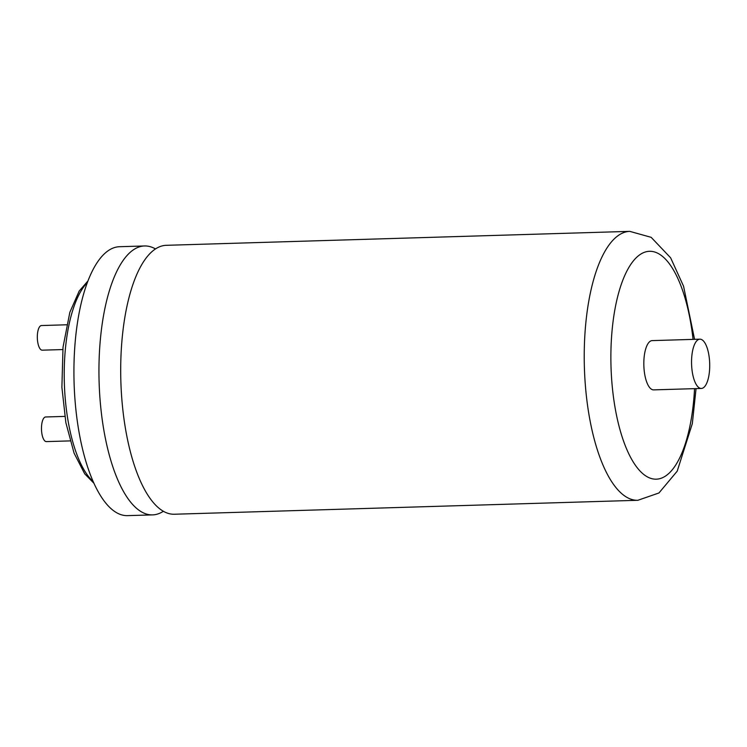 <?xml version="1.0" encoding="UTF-8"?>
<svg xmlns="http://www.w3.org/2000/svg" width="747" height="747" viewBox="0 0 747 747"><rect width="100%" height="100%" fill="white"/><g stroke="black" fill="none" stroke-linecap="round" stroke-linejoin="round"><path stroke-width="1.12" d="M164.2 245.492A134.525 49.47 -91.7 0 1 166.254 245.315L629.777 231.365A134.525 49.47 -91.7 0 0 584.593 372.893A134.525 49.47 -91.7 0 0 637.873 500.285L174.35 514.235A134.525 49.47 -91.7 0 1 140.417 481.124A134.525 49.47 -91.7 0 1 121.07 386.843A134.525 49.47 -91.7 0 1 134.376 280.396A134.525 49.47 -91.7 0 1 164.2 245.492M163.369 511.265A134.525 49.47 -91.7 0 1 154.638 514.711A134.525 49.47 -91.7 0 1 152.593 514.888A134.525 49.47 -91.7 0 1 99.314 387.497A134.525 49.47 -91.7 0 1 142.444 246.146A134.525 49.47 -91.7 0 1 144.498 245.968A134.525 49.47 -91.7 0 1 155.479 248.928M62.785 349.559L42.234 350.175A12.325 4.529 -91.7 0 1 37.35 338.503A12.325 4.529 -91.7 0 1 41.487 325.543L66.586 324.786M70.078 440.898L46.379 441.608A12.325 4.529 -91.7 0 1 41.505 429.936A12.325 4.529 -91.7 0 1 45.642 416.975L64.793 416.396M152.593 514.888L127.569 515.635A134.525 49.47 -91.7 0 1 74.289 388.253A134.525 49.47 -91.7 0 1 119.473 246.715L144.498 245.968M709.65 362.519A24.642 9.067 88.3 0 0 699.892 339.175A24.642 9.067 88.3 0 0 691.61 365.106A24.642 9.067 88.3 0 0 701.368 388.449A24.642 9.067 88.3 0 0 709.65 362.519M699.892 339.175L652.168 340.613A24.642 9.067 88.3 0 0 643.886 366.544A24.642 9.067 88.3 0 0 653.644 389.878L701.368 388.449M693.067 339.381A113.992 41.916 88.3 0 0 644.082 252.43A113.992 41.916 88.3 0 0 611.186 371.24A113.992 41.916 88.3 0 0 652.635 478.855A113.992 41.916 88.3 0 0 694.551 388.655M87.268 282.683A105.504 38.797 88.3 0 0 64.503 387.338A105.504 38.797 88.3 0 0 93.254 481.675M694.57 339.334L683.57 286.241L670.619 257.799L651.16 237.331L629.777 231.365M87.894 281.031L79.201 291.031L69.835 312.33L63.019 347.234L61.898 387.31L65.867 422.671L74.074 453.13L84.7 473.822L93.973 483.29M696.055 388.608L692.329 423.633L677.193 471.18L658.947 492.973L637.873 500.285"/></g></svg>
